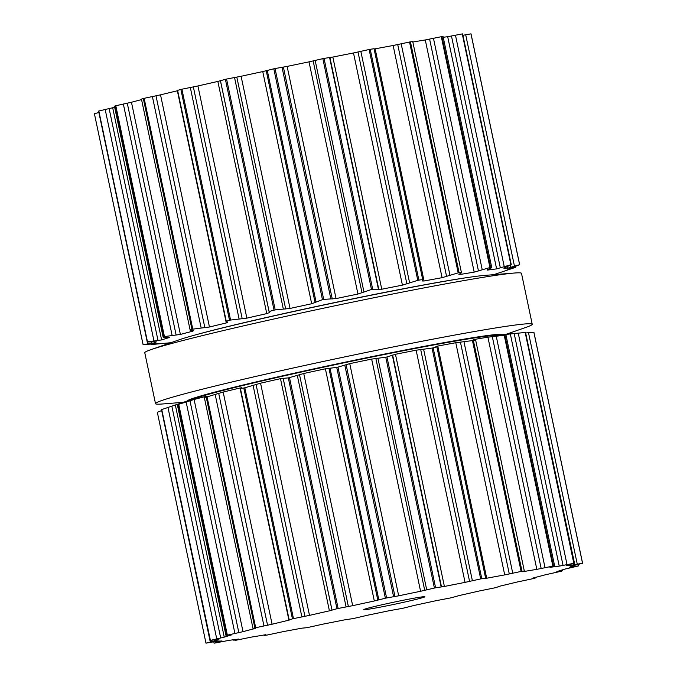 <?xml version="1.0" encoding="UTF-8"?>
<svg xmlns="http://www.w3.org/2000/svg" width="677" height="677" viewBox="0 0 677 677"><rect width="100%" height="100%" fill="white"/><g stroke="black" fill="none" stroke-linecap="round" stroke-linejoin="round"><path stroke-width="1.02" d="M386.195 292.219A161.261 5.628 -11.9 0 1 484.267 275.437L514.562 273.017A192.496 6.719 -11.9 0 1 521.493 273.356A192.496 6.719 -11.9 0 0 514.562 273.017A192.496 6.719 -11.9 0 0 397.492 293.048A192.496 6.719 -11.9 0 1 514.562 273.017L484.267 275.437A161.261 5.628 -11.9 0 0 386.195 292.219A161.261 5.628 -11.9 0 0 179.684 339.626A161.261 5.628 -11.9 0 1 386.195 292.219M398.635 351.27A161.261 5.628 -11.9 0 1 502.427 334.633A161.261 5.628 -11.9 0 0 398.635 351.27A161.261 5.628 -11.9 0 0 186.954 401.114A161.261 5.628 -11.9 0 1 398.635 351.27M408.223 343.958A192.496 6.719 -11.9 0 1 532.224 324.258A192.496 6.719 -11.9 0 1 526.012 327.363A192.496 6.719 -11.9 0 0 532.224 324.258L521.493 273.356L532.224 324.258A192.496 6.719 -11.9 0 0 408.223 343.958A192.496 6.719 -11.9 0 0 155.507 403.644A192.496 6.719 -11.9 0 1 408.223 343.958M162.438 403.983A192.496 6.719 -11.9 0 1 155.507 403.644L144.776 352.742A192.496 6.719 -11.9 0 1 150.988 349.637A192.496 6.719 -11.9 0 1 397.492 293.048A192.496 6.719 -11.9 0 0 150.988 349.637A192.496 6.719 -11.9 0 0 144.776 352.742L155.507 403.644A192.496 6.719 -11.9 0 0 162.438 403.983L183.365 402.307L162.438 403.983M210.268 640.45A192.598 6.719 -11.9 0 1 210.403 640.4L224.256 637.159A181.148 6.321 -11.9 0 1 227.692 636.058A181.148 6.321 -11.9 0 1 231.762 634.831L226.795 635.305A192.598 6.719 -11.9 0 1 227.074 635.229A192.598 6.719 -11.9 0 1 227.362 635.144L243.018 631.675A181.148 6.321 -11.9 0 1 249.043 630.067A181.148 6.321 -11.9 0 1 255.618 628.366L253.012 628.493L254.865 627.926A192.598 6.719 -11.9 0 1 255.28 627.816A192.598 6.719 -11.9 0 1 255.694 627.714L272.095 624.236A181.148 6.321 -11.9 0 1 280.286 622.248A181.148 6.321 -11.9 0 1 288.927 620.183L292.439 618.854A192.598 6.719 -11.9 0 1 292.963 618.736A192.598 6.719 -11.9 0 1 293.479 618.617L309.491 615.376A181.148 6.321 -11.9 0 1 319.307 613.125A181.148 6.321 -11.9 0 1 329.411 610.84L336.96 608.725A192.598 6.719 -11.9 0 1 337.544 608.598A192.598 6.719 -11.9 0 1 338.128 608.462L352.675 605.678A181.148 6.321 -11.9 0 1 363.439 603.334A181.148 6.321 -11.9 0 1 374.322 600.99L385.374 598.214A192.598 6.719 -11.9 0 1 385.992 598.087A192.598 6.719 -11.9 0 1 386.601 597.96L398.685 595.819A181.148 6.321 -11.9 0 1 409.661 593.526A181.148 6.321 -11.9 0 1 420.586 591.275L434.406 588.051A192.598 6.719 -11.9 0 1 435.006 587.924A192.598 6.719 -11.9 0 1 435.607 587.805L444.4 586.46A181.148 6.321 -11.9 0 1 454.842 584.386A181.148 6.321 -11.9 0 1 465.057 582.381L480.695 578.911A192.598 6.719 -11.9 0 1 481.245 578.81A192.598 6.719 -11.9 0 1 481.787 578.7L486.695 578.243A181.148 6.321 -11.9 0 1 495.902 576.525A181.148 6.321 -11.9 0 1 504.712 574.908L521.104 571.43A192.598 6.719 -11.9 0 1 521.552 571.354A192.598 6.719 -11.9 0 1 522.009 571.27L524.311 570.973L522.703 571.726A181.148 6.321 -11.9 0 1 530.032 570.483A181.148 6.321 -11.9 0 1 536.836 569.365L552.864 566.116A192.598 6.719 -11.9 0 1 553.194 566.065A192.598 6.719 -11.9 0 1 553.524 566.014L549.952 567.351A181.148 6.321 -11.9 0 1 554.903 566.666A181.148 6.321 -11.9 0 1 559.244 566.124L573.817 563.332A192.598 6.719 -11.9 0 1 574.003 563.315A192.598 6.719 -11.9 0 1 574.189 563.289L566.59 565.422A181.148 6.321 -11.9 0 1 568.841 565.346A181.148 6.321 -11.9 0 1 570.415 565.405L582.542 563.256A192.598 6.719 -11.9 0 1 582.567 563.272A192.598 6.719 -11.9 0 1 582.592 563.289L571.49 566.065A181.148 6.321 -11.9 0 1 570.872 566.598A181.148 6.321 -11.9 0 1 569.577 567.267L578.429 565.913A192.598 6.719 -11.9 0 1 578.293 565.964A192.598 6.719 -11.9 0 1 578.166 566.006L564.313 569.247A181.148 6.321 -11.9 0 1 560.878 570.347A181.148 6.321 -11.9 0 1 556.799 571.583L561.766 571.1A192.598 6.719 -11.9 0 1 561.487 571.185A192.598 6.719 -11.9 0 1 561.199 571.261L545.544 574.739A181.148 6.321 -11.9 0 1 539.527 576.339A181.148 6.321 -11.9 0 1 532.943 578.048L535.549 577.921L533.696 578.488A192.598 6.719 -11.9 0 1 533.281 578.59A192.598 6.719 -11.9 0 1 532.867 578.691L516.475 582.169A181.148 6.321 -11.9 0 1 508.275 584.158A181.148 6.321 -11.9 0 1 499.634 586.223L496.123 587.551A192.598 6.719 -11.9 0 1 495.606 587.67A192.598 6.719 -11.9 0 1 495.09 587.788L479.071 591.029A181.148 6.321 -11.9 0 1 469.254 593.28A181.148 6.321 -11.9 0 1 459.15 595.565L451.61 597.681A192.598 6.719 -11.9 0 1 451.026 597.816A192.598 6.719 -11.9 0 1 450.433 597.943L435.895 600.727A181.148 6.321 -11.9 0 1 425.131 603.072A181.148 6.321 -11.9 0 1 414.248 605.424L403.187 608.191A192.598 6.719 -11.9 0 1 402.57 608.318A192.598 6.719 -11.9 0 1 401.96 608.454L389.876 610.586A181.148 6.321 -11.9 0 1 378.9 612.88A181.148 6.321 -11.9 0 1 367.975 615.131L354.156 618.363A192.598 6.719 -11.9 0 1 353.555 618.482A192.598 6.719 -11.9 0 1 352.962 618.6L344.161 619.946A181.148 6.321 -11.9 0 1 333.719 622.019A181.148 6.321 -11.9 0 1 323.504 624.025L307.866 627.494A192.598 6.719 -11.9 0 1 307.316 627.604A192.598 6.719 -11.9 0 1 306.774 627.706L301.866 628.171A181.148 6.321 -11.9 0 1 292.667 629.881A181.148 6.321 -11.9 0 1 283.858 631.497L267.457 634.975A192.598 6.719 -11.9 0 1 267.009 635.06A192.598 6.719 -11.9 0 1 266.552 635.136L264.258 635.432L265.866 634.688A181.148 6.321 -11.9 0 1 258.538 635.931A181.148 6.321 -11.9 0 1 251.726 637.049L235.698 640.29A192.598 6.719 -11.9 0 1 235.368 640.34A192.598 6.719 -11.9 0 1 235.037 640.391L238.617 639.054A181.148 6.321 -11.9 0 1 233.658 639.74A181.148 6.321 -11.9 0 1 229.317 640.29L214.744 643.082A192.598 6.719 -11.9 0 1 214.558 643.099A192.598 6.719 -11.9 0 1 214.372 643.116L221.971 640.984A181.148 6.321 -11.9 0 1 219.729 641.068A181.148 6.321 -11.9 0 1 218.146 641.001L206.028 643.15A192.598 6.719 -11.9 0 1 205.994 643.133A192.598 6.719 -11.9 0 1 205.969 643.116L217.072 640.34A181.148 6.321 -11.9 0 1 217.689 639.807A181.148 6.321 -11.9 0 1 218.984 639.139L210.132 640.501A192.598 6.719 -11.9 0 1 210.268 640.45M383.842 606.448A31.235 1.092 168.1 0 0 424.843 596.767A31.235 1.092 168.1 0 0 394.056 602.141A31.235 1.092 168.1 0 0 363.718 609.647A31.235 1.092 168.1 0 0 383.842 606.448M210.403 640.4L161.752 409.56A192.598 6.719 168.1 0 0 161.625 409.61A192.598 6.719 168.1 0 0 161.49 409.661L209.972 640.586M161.752 409.56L175.326 404.981A181.148 6.321 168.1 0 1 175.47 404.939A181.148 6.321 168.1 0 1 178.762 403.881A181.148 6.321 168.1 0 1 182.841 402.654L183.188 402.561M182.849 402.697L177.332 404.66L226 635.593M157.326 412.276L205.969 643.108L157.326 412.276L161.888 410.457M227.362 635.144L178.72 404.304A192.598 6.719 168.1 0 0 178.432 404.389A192.598 6.719 168.1 0 0 178.153 404.465L226.795 635.305M178.72 404.304L194.096 399.498A181.148 6.321 168.1 0 1 200.113 397.89A181.148 6.321 168.1 0 1 206.697 396.189L206.739 396.4M253.012 628.493L204.319 397.433L207.103 396.257M205.199 397.001C203.743 397.568 204.082 397.602 206.223 397.086A192.598 6.719 168.1 0 1 206.637 396.976A192.598 6.719 168.1 0 1 207.052 396.874L223.165 392.059A181.148 6.321 168.1 0 1 231.365 390.07A181.148 6.321 168.1 0 1 239.996 388.006L241.697 387.743M289.164 619.768L240.437 388.547L241.579 387.845M240.64 388.361L243.796 388.014A192.598 6.719 168.1 0 1 244.312 387.896A192.598 6.719 168.1 0 1 244.829 387.777L260.569 383.199A181.148 6.321 168.1 0 1 270.377 380.948A181.148 6.321 168.1 0 1 280.481 378.663L288.309 377.884A192.598 6.719 168.1 0 1 288.893 377.758A192.598 6.719 168.1 0 1 289.485 377.622L303.745 373.501A181.148 6.321 168.1 0 1 314.509 371.157A181.148 6.321 168.1 0 1 325.392 368.813L336.731 367.374A192.598 6.719 168.1 0 1 337.349 367.247A192.598 6.719 168.1 0 1 337.958 367.12L349.755 363.642A181.148 6.321 168.1 0 1 360.739 361.349A181.148 6.321 168.1 0 1 371.656 359.098L385.763 357.211A192.598 6.719 168.1 0 1 386.355 357.084A192.598 6.719 168.1 0 1 386.956 356.965L395.47 354.283A181.148 6.321 168.1 0 1 405.921 352.209A181.148 6.321 168.1 0 1 416.135 350.204L432.053 348.071A192.598 6.719 168.1 0 1 432.595 347.97A192.598 6.719 168.1 0 1 433.145 347.86L436.868 346.852L485.612 578.124M435.87 346.582L436.733 346.776M435.946 346.624L437.774 346.065A181.148 6.321 168.1 0 1 446.972 344.348A181.148 6.321 168.1 0 1 455.782 342.731L472.453 340.59A192.598 6.719 168.1 0 1 472.91 340.514A192.598 6.719 168.1 0 1 473.367 340.429C475.728 339.989 476.227 339.786 474.873 339.812L475.609 339.879L524.311 570.973M473.096 339.854L474.873 339.812M536.836 569.365L487.905 337.18A181.148 6.321 168.1 0 0 481.102 338.305A181.148 6.321 168.1 0 0 473.773 339.549L473.832 339.837M487.905 337.18L504.221 335.276A192.598 6.719 168.1 0 1 504.551 335.225A192.598 6.719 168.1 0 1 504.881 335.174C506.489 334.912 506.261 334.861 504.196 335.022C506.261 334.861 506.489 334.912 504.881 335.174L553.524 566.014M501.547 335.225L504.196 335.022M559.244 566.124L510.323 333.939A181.148 6.321 168.1 0 0 505.981 334.489A181.148 6.321 168.1 0 0 501.022 335.174L501.039 335.259M510.323 333.939L525.174 332.492A192.598 6.719 168.1 0 1 525.36 332.466A192.598 6.719 168.1 0 1 525.454 332.458A192.598 6.719 168.1 0 1 525.547 332.449L574.511 563.298M577.261 564.127L528.492 332.712L525.961 332.923M528.492 332.712L533.891 332.415A192.598 6.719 168.1 0 1 533.925 332.432A192.598 6.719 168.1 0 0 533.925 332.432L582.601 563.298L533.95 332.449M175.47 404.939L196.956 397.788A157.623 5.501 -11.9 0 1 397.475 351.905A157.623 5.501 -11.9 0 1 491.934 335.623L525.454 332.458M169.462 337.425L169.132 337.595A181.148 6.321 168.1 0 0 165.053 338.83A181.148 6.321 168.1 0 0 161.617 339.93L147.484 341.834A192.598 6.719 168.1 0 0 147.349 341.877A192.598 6.719 168.1 0 0 147.214 341.927L98.571 111.087A192.598 6.719 -11.9 0 1 98.707 111.036A192.598 6.719 -11.9 0 1 98.834 110.994L112.687 107.753A181.148 6.321 -11.9 0 1 114.633 107.118M169.072 337.315L165.298 337.341C163.022 337.374 162.556 337.171 163.876 336.74L163.106 337.121L114.438 106.187L115.234 105.9A192.598 6.719 -11.9 0 1 115.513 105.815A192.598 6.719 -11.9 0 1 115.801 105.739L131.456 102.261A181.148 6.321 -11.9 0 1 137.473 100.661A181.148 6.321 -11.9 0 1 141.561 99.595M115.234 105.9L163.876 336.74A192.598 6.719 168.1 0 1 164.156 336.655A192.598 6.719 168.1 0 1 164.443 336.579L180.387 334.438A181.148 6.321 168.1 0 1 186.403 332.839A181.148 6.321 168.1 0 1 192.987 331.129L193.258 330.579L190.144 330.139L141.451 99.079L143.304 98.512A192.598 6.719 -11.9 0 1 143.719 98.41A192.598 6.719 -11.9 0 1 144.133 98.309L160.525 94.831A181.148 6.321 -11.9 0 1 168.725 92.842A181.148 6.321 -11.9 0 1 177.366 90.777L177.67 90.701M191.168 330.427C189.568 330.3 189.822 329.944 191.946 329.352A192.598 6.719 168.1 0 1 192.361 329.25A192.598 6.719 168.1 0 1 192.776 329.149L209.455 327.008A181.148 6.321 168.1 0 1 217.655 325.019A181.148 6.321 168.1 0 1 226.287 322.954L227.734 322.159L226.33 321.583L177.602 90.363L180.877 89.449A192.598 6.719 -11.9 0 1 181.394 89.33A192.598 6.719 -11.9 0 1 181.91 89.212L197.929 85.971A181.148 6.321 -11.9 0 1 207.746 83.72A181.148 6.321 -11.9 0 1 217.85 81.435L225.39 79.319A192.598 6.719 -11.9 0 1 225.974 79.184A192.598 6.719 -11.9 0 1 226.567 79.057L241.105 76.273A181.148 6.321 -11.9 0 1 251.869 73.928A181.148 6.321 -11.9 0 1 262.752 71.576L273.813 68.809A192.598 6.719 -11.9 0 1 274.43 68.682A192.598 6.719 -11.9 0 1 275.04 68.546L287.124 66.414A181.148 6.321 -11.9 0 1 298.1 64.12A181.148 6.321 -11.9 0 1 309.025 61.869L322.844 58.637A192.598 6.719 -11.9 0 1 323.445 58.518A192.598 6.719 -11.9 0 1 324.038 58.4L332.839 57.054A181.148 6.321 -11.9 0 1 343.281 54.981A181.148 6.321 -11.9 0 1 353.496 52.975L369.134 49.506A192.598 6.719 -11.9 0 1 369.684 49.396A192.598 6.719 -11.9 0 1 370.226 49.294L374.042 48.719L422.786 279.999L422.067 281.065M374.11 49.015L375.134 48.829A181.148 6.321 -11.9 0 1 384.333 47.119A181.148 6.321 -11.9 0 1 393.142 45.503L409.543 42.025A192.598 6.719 -11.9 0 1 409.991 41.94A192.598 6.719 -11.9 0 1 410.448 41.864L412.742 41.568L461.443 272.67L458.913 274.49M412.843 42.025A181.148 6.321 -11.9 0 1 418.462 41.069A181.148 6.321 -11.9 0 1 425.274 39.951L441.302 36.71A192.598 6.719 -11.9 0 1 441.632 36.66A192.598 6.719 -11.9 0 1 441.963 36.609L443.063 36.507L491.739 267.474L490.605 267.449A192.598 6.719 168.1 0 0 490.275 267.5A192.598 6.719 168.1 0 0 489.945 267.55L441.302 36.71M443.223 37.269A181.148 6.321 -11.9 0 1 443.342 37.26A181.148 6.321 -11.9 0 1 447.683 36.71L462.256 33.918A192.598 6.719 -11.9 0 1 462.442 33.901A192.598 6.719 -11.9 0 1 462.628 33.884L511.27 264.724A192.598 6.719 168.1 0 0 511.084 264.741A192.598 6.719 168.1 0 0 510.898 264.758L462.256 33.918M463.229 35.221L470.972 33.85A192.598 6.719 -11.9 0 1 471.006 33.867A192.598 6.719 -11.9 0 1 471.031 33.884L519.674 264.724A192.598 6.719 168.1 0 0 519.648 264.707A192.598 6.719 168.1 0 0 519.623 264.69L470.972 33.85M94.399 113.702L143.05 344.542A192.598 6.719 168.1 0 0 143.075 344.568L94.399 113.702L98.698 112.56M156.387 341.868L147.214 341.927L98.571 111.087M156.336 341.843L156.345 341.91A181.148 6.321 168.1 0 0 155.05 342.579A181.148 6.321 168.1 0 0 154.441 343.112L154.178 341.868M151.039 344.077L151.14 344.576L159.34 343.755A181.148 6.321 168.1 0 1 157.089 343.84A181.148 6.321 168.1 0 1 155.515 343.772L143.109 344.585A192.598 6.719 168.1 0 1 143.075 344.568L154.441 343.112M192.86 330.554L192.987 331.129L193.258 330.579M226.609 321.795C225.771 321.49 226.744 320.991 229.52 320.289L180.877 89.449M422.702 280.21C423.125 279.643 421.847 279.618 418.868 280.134A192.598 6.719 168.1 0 0 418.327 280.236A192.598 6.719 168.1 0 0 417.777 280.346L402.426 285.152A181.148 6.321 168.1 0 0 392.211 287.158A181.148 6.321 168.1 0 0 381.76 289.231L372.688 289.24A192.598 6.719 168.1 0 0 372.088 289.358A192.598 6.719 168.1 0 0 371.487 289.477L357.947 294.046A181.148 6.321 168.1 0 0 347.03 296.298A181.148 6.321 168.1 0 0 336.054 298.591L323.691 299.386A192.598 6.719 168.1 0 0 323.073 299.522A192.598 6.719 168.1 0 0 322.455 299.649L311.682 303.753A181.148 6.321 168.1 0 0 300.8 306.106A181.148 6.321 168.1 0 0 290.035 308.45L275.209 309.897A192.598 6.719 168.1 0 0 274.625 310.024A192.598 6.719 168.1 0 0 274.041 310.159C270.792 310.929 269.175 311.547 269.201 312.029L269.294 312.622L266.772 313.612A181.148 6.321 168.1 0 0 256.676 315.897A181.148 6.321 168.1 0 0 246.86 318.148L230.561 320.052A192.598 6.719 168.1 0 0 230.045 320.17A192.598 6.719 168.1 0 0 229.52 320.289M422.109 280.938L424.064 281.006L375.134 48.829M460.842 273.237C462.052 272.509 461.469 272.332 459.091 272.704A192.598 6.719 168.1 0 0 458.642 272.78A192.598 6.719 168.1 0 0 458.185 272.865L442.073 277.68A181.148 6.321 168.1 0 0 433.263 279.296A181.148 6.321 168.1 0 0 424.064 281.006M459.26 274.168L460.064 274.49L459.911 273.787M489.945 267.55L474.196 272.129A181.148 6.321 168.1 0 0 467.392 273.246A181.148 6.321 168.1 0 0 460.064 274.49M441.963 36.609L490.605 267.449C492.23 267.254 492.077 267.593 490.165 268.447L487.237 269.768M487.702 269.548L487.313 270.123A181.148 6.321 168.1 0 1 492.272 269.438A181.148 6.321 168.1 0 1 496.613 268.887L510.898 264.758M462.628 33.884L511.27 264.724L503.925 268.075M503.84 268.168L503.95 268.194A181.148 6.321 168.1 0 1 506.201 268.109A181.148 6.321 168.1 0 1 507.775 268.177L519.623 264.69M471.031 33.884L519.674 264.724L508.85 268.837A181.148 6.321 168.1 0 1 508.241 269.37A181.148 6.321 168.1 0 1 506.946 270.038L506.895 270.064M493.635 274.693L501.53 272.061A181.148 6.321 168.1 0 0 501.674 272.019L515.248 267.44A192.598 6.719 168.1 0 0 515.375 267.39A192.598 6.719 168.1 0 0 515.51 267.339L512.227 268.354L512.074 267.61M506.946 270.038L512.227 268.354M515.493 266.408L515.51 267.339M195.628 334.861A157.623 5.501 -11.9 0 1 384.925 292.346A157.623 5.501 -11.9 0 1 467.756 277.511M210.132 640.501L161.49 409.661M216.733 638.86L167.964 407.444M220.702 638.013L171.84 406.149M224.256 637.159L175.326 404.981M217.072 640.34L216.885 639.427M214.397 641.043L214.169 639.943M210.657 641.872L210.386 640.586M234.911 633.418L186.15 402.003M238.837 632.623L189.975 400.759M243.018 631.675L194.096 399.498M220.355 641.483L220.262 641.06M217.089 642.253L216.86 641.178M254.865 627.926L206.223 397.086M255.694 627.714L207.052 396.874M263.954 625.92L215.184 394.505M267.559 625.218L218.705 393.354M272.095 624.236L223.165 392.059M288.927 620.183L239.996 388.006M235.596 639.968L235.503 639.494M292.439 618.854L243.796 388.014M293.479 618.617L244.829 387.777M301.874 616.865L253.105 385.45M304.929 616.324L256.067 384.46M309.491 615.376L260.569 383.199M329.411 610.84L280.481 378.663M331.992 610.163L283.13 378.299M331.992 610.019L283.223 378.604M336.96 608.725L288.309 377.884M338.128 608.462L289.485 377.622M346.091 606.888L297.321 375.473M348.376 606.524L299.513 374.66M352.675 605.678L303.745 373.501M374.322 600.99L325.392 368.813M377.8 600.144L328.937 368.28M378.824 599.788L330.054 368.373M385.374 598.214L336.731 367.374M386.601 597.96L337.958 367.12M393.599 596.657L344.83 365.241M394.962 596.505L346.099 364.641M398.685 595.819L349.755 363.642M420.586 591.275L371.656 359.098M424.716 590.336L375.862 358.471M426.713 589.794L377.944 358.37M434.406 588.051L385.763 357.211M435.607 587.805L386.956 356.965M441.142 586.866L392.381 355.45M441.497 586.942L392.635 355.078M444.4 586.46L395.47 354.283M465.057 582.381L416.135 350.204M469.567 581.408L420.705 349.544M472.385 580.705L423.616 349.29M480.695 578.911L432.053 348.071M481.787 578.7L433.145 347.86M486.695 578.243L437.774 346.065M504.712 574.908L455.782 342.731M509.29 573.961L460.428 342.097M512.734 573.157L463.965 341.741M521.104 571.43L472.453 340.59M522.009 571.27L473.367 340.429M541.168 568.502L492.306 336.638M545.019 567.656L496.249 336.241M552.864 566.116L504.221 335.276M563.044 565.413L514.182 333.549M567.021 564.576L518.252 333.16M573.817 563.332L525.174 332.492M574.189 563.289L525.547 332.449M570.415 565.405L570.212 564.449M573.411 564.906L573.165 563.738M582.542 563.256L533.891 332.415M560.471 571.075L560.353 570.508M571.574 566.996L571.405 566.184M575.027 566.344L574.79 565.227M147.484 341.834L98.834 110.994M153.941 340.87L105.172 109.454M158.003 340.472L109.141 108.608M161.617 339.93L112.687 107.753M151.699 343.493L151.386 342.037M147.857 343.882L147.493 342.147M164.443 336.579L115.801 105.739M172.119 335.428L123.349 104.013M176.13 335.073L127.276 103.209M180.387 334.438L131.456 102.261M154.297 344.263L154.204 343.831M191.946 329.352L143.304 98.512M192.776 329.149L144.133 98.309M201.154 327.93L152.393 96.515M204.86 327.676L155.998 95.812M209.455 327.008L160.525 94.831M226.287 322.954L177.366 90.777M230.561 320.052L181.91 89.212M239.074 318.875L190.313 87.46M242.222 318.774L193.36 86.91M246.86 318.148L197.929 85.971M266.772 313.612L217.85 81.435M269.294 312.622L220.431 80.758M269.201 312.029L220.431 80.605M274.041 310.159L225.39 79.319M275.209 309.897L226.567 79.057M283.299 308.898L234.53 77.483M285.677 308.983L236.815 77.119M290.035 308.45L241.105 76.273M311.682 303.753L262.752 71.576M315.093 302.602L266.23 70.738M316.032 301.798L267.263 70.383M322.455 299.649L273.813 68.809M323.691 299.386L275.04 68.546M330.799 298.667L282.03 67.251M332.255 298.963L283.392 67.099M336.054 298.591L287.124 66.414M357.947 294.046L309.025 61.869M362.017 292.794L313.155 60.93M363.913 291.804L315.143 60.38M371.487 289.477L322.844 58.637M372.688 289.24L324.038 58.4M378.35 288.876L329.581 57.46M378.79 289.401L329.927 57.537M381.76 289.231L332.839 57.054M402.426 285.152L353.496 52.975M406.869 283.858L358.006 51.994M409.585 282.715L360.824 51.3M417.777 280.346L369.134 49.506M418.868 280.134L370.226 49.294M442.073 277.68L393.142 45.503M446.583 276.411L397.721 44.547M449.943 275.167L401.173 43.751M458.185 272.865L409.543 42.025M459.091 272.704L410.448 41.864M474.196 272.129L425.274 39.951M478.47 270.961L429.607 39.097M482.219 269.666L433.449 38.251M496.613 268.887L447.683 36.71M500.337 267.872L451.474 36.008M504.23 266.586L455.46 35.17M507.775 268.177L507.454 266.636M510.712 267.356L510.314 265.502M514.461 266.137L465.691 34.722M508.876 269.454L508.766 268.955M506.193 334.277L526.012 327.363L506.193 334.277M179.684 339.626L150.988 349.637L179.684 339.626M213.771 641.779L214.05 643.108M233.777 639.731L233.937 640.493M264.157 634.975L264.258 635.432M505.956 334.954L554.632 565.921M535.439 577.405L535.549 577.921M562.367 569.882L562.562 570.813M578.302 564.44L578.59 565.82M170.807 342.723L151.546 344.542"/></g></svg>
